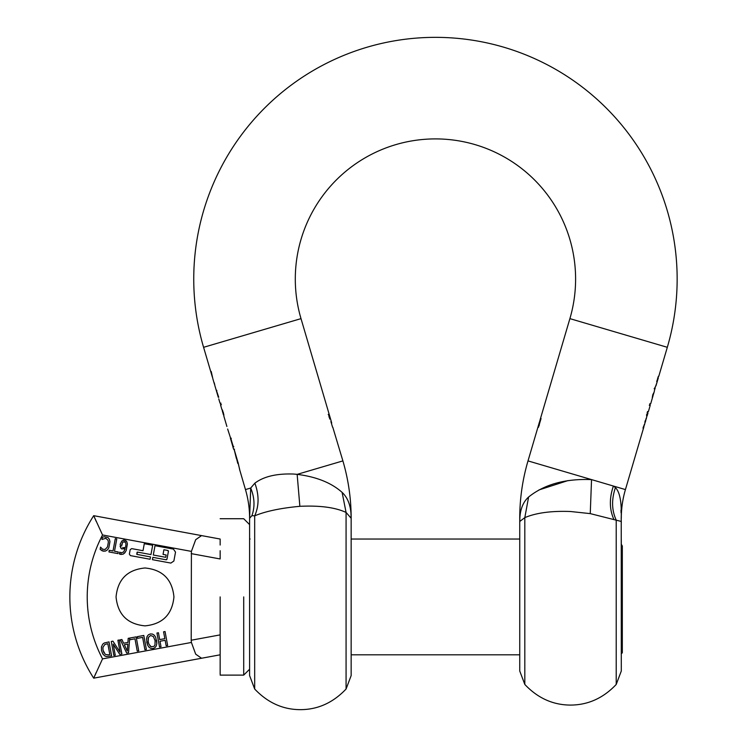 <?xml version="1.0" encoding="UTF-8"?>
<svg xmlns="http://www.w3.org/2000/svg" width="747" height="747" viewBox="0 0 747 747"><rect width="100%" height="100%" fill="white"/><g stroke="black" fill="none" stroke-linecap="round" stroke-linejoin="round"><path stroke-width="1.12" d="M615.435 487.604C611.41 499.454 611.672 510.285 616.219 520.108L616.219 684.448C603.287 698.128 588.048 705.009 570.521 705.084C552.985 705.009 537.756 698.128 524.814 684.448L519.744 671.011L519.744 522.835L519.8 521.443L524.814 517.615C536.299 512.816 551.529 510.78 570.521 511.508L590.251 513.619L621.233 521.443L621.299 522.835L621.196 518.259C621.775 502.217 619.851 492.002 615.435 487.604L613.38 486.036L591.54 479.602C565.348 478.547 544.376 484.355 528.605 497.016C523.236 501.9 520.323 508.978 519.847 518.259L519.744 522.835L519.744 518.259A203.109 203.109 0 0 1 528.008 460.899L591.54 479.602L590.251 513.619M621.299 542.882L621.299 543.704M621.299 544.572L621.299 551.884L622.083 546.02M621.299 559.522L621.299 583.276M621.299 584.201L621.299 576.114M621.299 550.24L621.299 539.754M616.219 684.448L621.299 671.011L621.233 521.443M519.8 521.443L519.744 518.259M524.814 684.448L524.814 517.615L528.605 497.016M538.923 489.948L568.028 480.573M620.981 510.098L621.046 512.759M539.857 420.682L539.194 425.519M540.828 418.535L538.764 425.519M541.052 418.535L538.466 427.303L539.707 421.28M528.008 460.899L539.483 421.924M656.454 384.145L656.071 385.508M656.165 385.181L655.987 385.788M655.175 387.114L654.139 392.082M655.026 387.273L654.596 388.739M655.24 387.273L656.884 382.735M656.622 383.603L656.846 382.866M657.818 377.805L656.912 381.624M658.481 376.292L656.688 381.624M653.784 393.267L652.29 397.637L652.803 394.659L654.101 392.194M649.722 405.313L650.385 403.8M647.425 413.082L648.088 411.578M645.875 419.749L644.988 422.802M644.026 425.93L642.999 428.143L644.418 424.296M644.381 425.211L646.211 418.189M646.174 419.123L646.79 416.583M613.838 519.286C609.375 509.389 609.225 498.305 613.38 486.036L625.426 489.584A101.555 101.555 0 0 0 621.299 518.259M331.36 421.719L301.004 318.633L203.586 347.308A241.701 241.701 0 0 1 435.445 37.35A241.701 241.701 0 0 1 667.314 347.308L569.896 318.633L540.034 420.057M301.004 318.633A140.147 140.147 0 0 1 435.445 138.905A140.147 140.147 0 0 1 569.896 318.633M654.988 387.74L655.119 388.739M654.979 387.777L654.167 388.739M654.157 391.876L653.746 393.361M653.074 395.621L650.684 403.8M649.731 403.8L650.263 403.8L649.292 405.313M647.444 411.578L647.966 411.578L647.005 413.082M645.389 420.356L644.838 422.214M643.587 426.453L643.242 427.321M646.603 414.436L646.65 416.051M658.359 376.292L657.911 377.805M250.703 488.034L254.867 483.16L250.703 488.034L249.601 518.259L251.916 515.654C255.035 506.802 254.624 497.595 250.703 488.034L245.464 489.584L239.796 470.134M350.941 513.068L351.155 518.259C351.202 506.699 348.186 498.072 342.098 492.376C331.379 482.795 316.392 476.791 297.147 474.364L293.832 474.056C276.81 473.393 263.831 476.427 254.867 483.16C259.181 495.102 259.116 505.999 254.68 515.841L251.916 515.654M214.128 382.567L214.828 385.331M214.706 384.565L214.146 382.669M210.701 371.464L212.353 377.067L211.214 371.464L212.736 378.225M226.901 426.481L223.913 416.368M233.391 446.79L227.639 429.021M233.82 446.79L232.924 446.79L230.412 438.256M237.807 463.373L236.594 458.639L237.751 463.373M236.416 458.639L234.091 449.162L238.274 463.373L239.843 470.489M239.666 469.368L238.181 463.373M222.699 410.57L221.794 409.132L223.372 412.624L223.932 416.387L223.633 413.941M220.337 403.184L221 404.697M218.722 397.283L216.378 390.233L218.619 397.283M216.835 390.345L216.611 390.868M330.884 421.551L332.555 427.191M331.491 422.214L331.705 423.073M351.155 518.213L351.155 518.194A203.109 203.109 0 0 0 342.892 460.899L332.779 427.191M330.099 417.592L329.969 418.927L329.474 417.265L330.099 417.592L329.539 418.927M329.259 414.725L329.119 416.06L328.633 414.398L329.259 414.725L328.689 416.06M249.601 518.11A101.555 101.555 0 0 0 245.464 489.584M342.107 492.376L346.076 512.433L346.076 689.023L351.155 675.587L351.155 518.259L346.076 512.433C335.328 507.456 320.099 505.411 300.378 506.289L299.864 506.317C280.723 508.091 265.661 511.265 254.68 515.841L254.68 689.023L249.601 675.587L249.601 517.718M233.297 446.79L230.786 438.256L231.309 438.256M238.237 463.373L238.144 462.692M236.78 458.639L233.988 449.162L234.521 449.162M221.42 404.697L220.897 404.697L220.458 403.184L220.981 403.184M329.044 417.265L329.679 417.592M328.204 414.398L328.839 414.725M223.904 414.884L222.279 410.57M346.076 689.023C333.031 702.75 317.802 709.622 300.378 709.65C282.954 709.622 267.725 702.75 254.68 689.023M222.27 410.757L223.484 414.856M222.438 411.354L222.634 412.017M223.166 413.838L223.465 414.818M519.744 654.811L351.155 654.811L351.155 535.076L351.155 539.035L519.744 539.035M104.01 536.748L107.998 537.532L109.333 539.203L109.949 541.659L108.819 547.85L107.363 549.923L105.514 551.062L103.366 551.174L100.145 549.362L100.556 547.121L102.563 549.194L105.112 549.475L107.493 546.953L108.38 542.042L107.951 540.156L105.766 538.307L101.966 539.483L102.376 537.261L104.01 536.748M191.204 640.226L191.409 642.457L102.535 658.873L93.702 678.164A150.306 150.306 0 0 1 93.702 515.682L201.559 535.599L195.686 539.689L191.409 551.389L191.204 640.226L220.15 634.885L220.15 642.99M115.29 538.662L116.775 538.942L114.496 551.267L118.25 551.958L117.942 553.611L108.959 551.949L109.258 550.296L113.012 550.987L115.29 538.662M104.841 655.959L102.731 653.896L101.489 650.488L101.471 646.921L102.684 644.213L104.244 642.999L109.015 641.888L111.592 655.866L106.522 656.501L105.075 656.081M113.861 655.446L111.275 641.468L112.946 641.159L120.108 652.299L117.886 640.244L119.277 639.983L121.864 653.97L119.744 654.363L113.208 644.119L115.253 655.184L113.861 655.446M127.924 642.429L128.204 638.34L136.15 636.874L138.727 650.852L137.243 651.123L134.974 638.797L129.978 639.721L129.698 638.237L128.521 652.738L126.691 653.074L120.332 639.796L121.892 639.507L123.629 643.223L127.924 642.429M137.625 638.312L137.317 636.659L143.797 635.454L146.375 649.442L144.899 649.713L142.621 637.387L137.625 638.312M159.531 647.014L156.954 633.026L158.439 632.756L159.699 639.6L164.844 638.648L163.574 631.803L165.059 631.532L167.645 645.511L166.161 645.782L165.152 640.3L160.007 641.253L161.016 646.734L159.531 647.014M156.244 645.968L154.965 647.658L153.004 648.517L150.866 648.396L149.064 647.294L147.645 645.184L146.496 639.012L147.075 636.519L148.401 634.782L150.315 633.951L152.444 634.054L154.265 635.183L155.684 637.303L156.823 643.484L156.244 645.968L154.965 647.658L152.818 648.555M120.79 548.121L120.183 544.255L121.892 540.94L124.628 540.081L126.859 541.808L127.392 544.012L126.234 550.436L124.833 552.827L122.956 554.19L119.389 553.947L119.725 552.145L121.126 552.799L123.6 552.033L125.263 548.728L121.64 548.896L120.099 546.402M170.867 563.079L152.425 559.68L152.855 557.346L165.993 559.774L166.992 559.083L168.402 551.454L167.72 550.455L163.901 549.745L163.042 554.405L166.151 554.984L165.713 557.309L153.294 555.021L155.012 545.693L173.444 549.101L175.517 552.108L173.874 561.016L170.867 563.079M136.972 554.414L150.53 556.917L150.1 559.251L130.398 555.609L129.362 554.106L130.183 549.652L131.687 548.615L143.004 550.707L144.292 543.713L152.677 545.263L150.959 554.582L137.401 552.08L136.972 554.414L136.626 553.91M145.002 567.981C162.575 569.7 172.23 579.345 173.939 596.918C172.23 614.501 162.575 624.147 145.002 625.865C127.42 624.147 117.774 614.501 116.056 596.918C117.774 579.345 127.42 569.7 145.002 567.981M100.145 549.362L102.339 550.884L105.514 551.062M109.333 539.203L107.998 537.532M191.409 551.389L102.535 534.973C92.404 554.377 87.296 575.031 87.212 596.918C87.296 618.815 92.404 639.469 102.535 658.873C92.404 639.469 87.296 618.815 87.212 596.918C87.296 575.031 92.404 554.377 102.535 534.973L93.702 515.682L220.15 539.035L220.15 545.039M96.176 672.533L93.702 678.164L220.15 654.811L201.559 658.247L195.686 654.157L191.409 642.457M220.15 550.716L220.15 558.961L191.204 553.62M101.545 650.796L101.452 650.292M101.377 647.453L101.527 646.65M106.84 656.529L106.335 656.473M147.645 645.184L146.683 641.944M146.982 636.724L148.401 634.782M150.315 633.951L152.444 634.054L154.414 635.333M156.562 640.132L156.823 643.484M123.19 540.165L124.628 540.081M125.944 540.66L126.934 541.977M126.234 550.436L124.693 552.985M123.787 553.76L122.639 554.302M121.378 554.461L120.622 554.377M119.931 554.199L119.389 553.947M119.791 552.164L121.126 552.799L123.6 552.033L125.169 548.784M166.992 559.083A0.859 0.859 0 0 1 166.572 559.68M166.478 559.727A0.859 0.859 0 0 1 165.993 559.774M167.72 550.455A0.859 0.859 0 0 1 168.308 550.875M168.355 550.978A0.859 0.859 0 0 1 168.402 551.454M136.897 552.425L137.401 552.08M220.15 648.807L220.15 654.811M220.15 596.918L220.15 674.252L220.15 596.918M108.24 654.811L105.729 654.521M105.178 654.213L103.03 650.226L103.973 652.897M103.011 650.095L102.918 647.434L104.692 644.652M104.991 644.493L106.597 643.998M149.96 645.922L151.23 646.809L148.952 644.269L148.261 641.86L148.952 644.269M148.429 637.406L148.055 639.096M148.233 641.692L148.401 637.48L150.446 635.594M150.773 635.529L153.359 636.565L155.021 640.431M155.087 640.777L154.993 644.801M154.918 645.006L154.321 646.024M121.733 544.46L121.64 545.936L122.676 542.21M125.636 542.742L124.263 541.603M122.797 542.089L125.048 541.92L124.338 541.612M125.599 542.667L125.888 543.844M124.441 547.775L123.376 547.784L125.515 547.383L125.729 546.402M125.926 544.395L125.711 546.505M201.559 535.599L220.15 539.035M96.176 521.313L93.702 515.682M201.559 658.247L93.702 678.164M108.679 654.736L109.818 654.531L107.829 643.765L106.69 643.979M127.298 651.029L127.793 644.101L124.338 644.736L127.298 651.029M154.05 646.295L151.23 646.809M123.376 547.784L122.639 547.551M622.316 588.206L622.316 546.01L622.316 597.507L621.299 584.378M621.299 653.793L622.316 652.775L622.316 597.507M299.864 506.317L297.147 474.364L342.892 460.899M243.709 596.918L243.709 675.12L220.15 675.12M667.314 347.308L658.779 376.301M658.34 377.805L656.818 382.959M650.235 405.313L648.396 411.578M647.948 413.082L647.135 415.864M645.8 420.393L645.268 422.214M643.942 426.686L625.426 489.584M233.568 449.162L232.868 446.79M221.878 409.459L220.477 404.697M220.029 403.184L218.759 398.851M218.292 397.283L214.884 385.685M214.454 384.229L212.792 378.58M210.701 371.474L203.586 347.308M223.297 414.277L222.466 411.448M249.601 524.618L243.709 518.726L220.15 518.726M243.709 675.12L249.601 669.228M250.105 539.035L249.601 538.531M621.299 544.255L622.316 546.01"/></g></svg>
